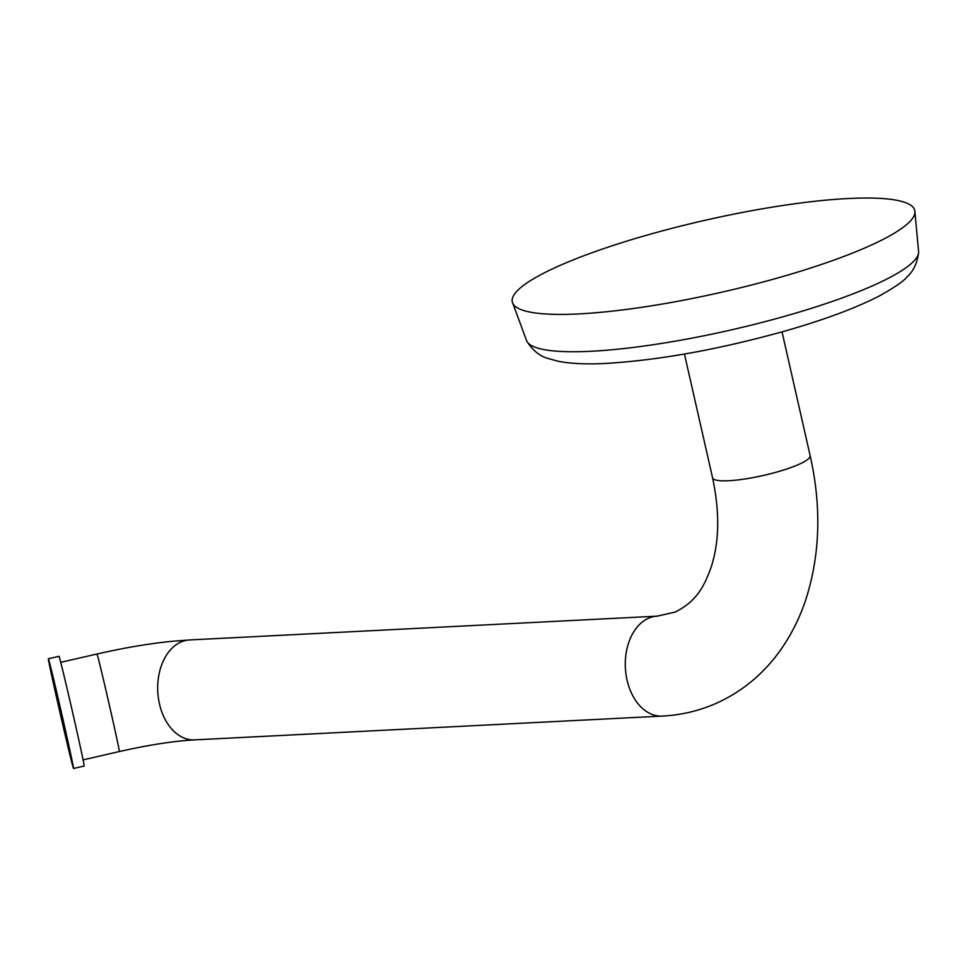 <?xml version="1.0" encoding="UTF-8"?>
<svg xmlns="http://www.w3.org/2000/svg" width="967" height="967" viewBox="0 0 967 967"><rect width="100%" height="100%" fill="white"/><g stroke="black" fill="none" stroke-linecap="round" stroke-linejoin="round"><path stroke-width="1.45" d="M578.931 313.9A206.382 36.915 167.2 0 1 512.28 301.934A206.382 36.915 167.2 0 1 627.776 240.819A206.382 36.915 167.2 0 1 848.132 198.525A206.382 36.915 167.2 0 1 914.782 210.492A206.382 36.915 167.2 0 1 799.286 271.606A206.382 36.915 167.2 0 1 578.931 313.9M73.54 768.475L84.189 766.033A56.291 0.713 -102.9 0 0 73.419 715.943A56.291 0.713 -102.9 0 0 59.325 657.173A56.291 0.713 -102.9 0 0 58.999 656.315L48.35 658.769A56.291 0.713 -102.9 0 0 59.12 708.859A56.291 0.713 -102.9 0 0 73.214 767.629A56.291 0.713 -102.9 0 0 73.54 768.475A56.291 0.713 -102.9 0 0 62.77 718.384A56.291 0.713 -102.9 0 0 48.676 659.615A56.291 0.713 -102.9 0 0 48.35 658.769M159.458 703.903A50.03 34.353 87.1 0 0 194.633 739.876C174.12 740.988 149.027 744.88 119.364 751.54A50.03 0.641 -102.9 0 0 110.782 711.361A50.03 0.641 -102.9 0 0 97.256 654.78A50.03 0.641 -102.9 0 0 96.966 654.018C123.317 647.987 148.072 643.768 171.207 641.375L189.544 639.949A50.03 34.353 87.1 0 0 181.18 641.919A50.03 34.353 87.1 0 0 159.458 703.903M194.633 739.876L662.226 716.088A50.03 34.353 -92.9 0 1 625.951 674.047A50.03 34.353 -92.9 0 1 648.772 618.118A50.03 34.353 -92.9 0 1 657.137 616.16L189.544 639.949M684.443 354.043L712.57 477.807A50.03 8.945 -12.8 0 0 744.808 478.991A50.03 8.945 -12.8 0 0 797.678 464.885A50.03 8.945 -12.8 0 0 810.141 455.638C821.442 505.862 820.234 553.148 806.49 597.497C800.301 616.801 791.61 634.352 780.429 650.187C763.156 674.458 741.206 692.408 714.601 704.036C697.944 711.144 680.49 715.157 662.226 716.088M918.65 252.218A201.136 35.972 167.2 0 1 801.643 311.35A201.136 35.972 167.2 0 1 591.175 351.263A201.136 35.972 167.2 0 1 526.822 341.23C532.757 350.429 539.755 356.146 547.805 358.382L558.225 361.271C571.255 363.761 587.465 364.462 606.829 363.374C659.107 360.135 717.393 349.667 781.687 331.971C822.639 320.428 855.36 308.328 879.837 295.697C895.152 287.066 904.242 280.744 907.131 276.743C913.428 271.256 917.272 263.072 918.65 252.218L914.782 210.492M712.57 477.807C719.823 512.027 719.375 541.701 711.253 566.831C703.819 587.743 695.841 601.631 675.184 612.075L657.137 616.16M782.025 331.874L810.141 455.638M512.28 301.934L526.822 341.23M119.364 751.54L83.114 759.869M96.966 654.018L60.716 662.347"/></g></svg>
